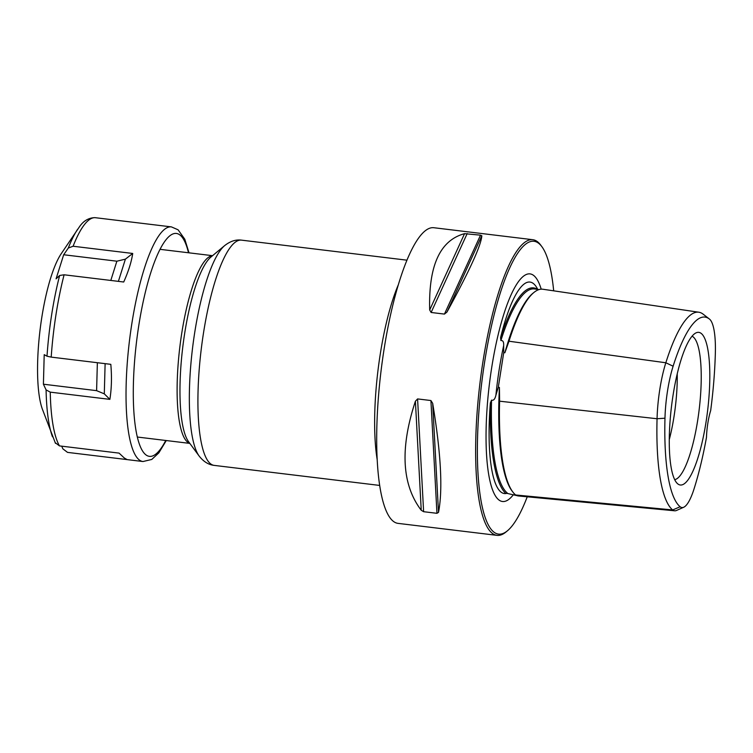 <?xml version="1.0" encoding="UTF-8"?>
<svg xmlns="http://www.w3.org/2000/svg" width="753" height="753" viewBox="0 0 753 753"><rect width="100%" height="100%" fill="white"/><g stroke="black" fill="none" stroke-linecap="round" stroke-linejoin="round"><path stroke-width="1.13" d="M537.755 289.434A106.521 25.197 96.9 0 0 532.578 282.987A106.521 25.197 96.9 0 0 500.566 337.711A147.08 34.789 -83.1 0 1 537.567 289.406M505.875 493.535A147.08 34.789 -83.1 0 1 490.354 402.949A106.521 25.197 96.9 0 0 505.875 493.544L507.503 493.234A146.138 34.563 -83.1 0 1 491.549 400.125C493.563 400.784 495.022 399.118 495.916 395.127L498.288 387.334L499.427 387.466L499.597 401.189L657.058 418.743A57.237 13.535 -83.1 0 1 665.831 362.767A142.797 33.772 -83.1 0 1 698.822 312.222A142.797 33.772 -83.1 0 1 703.161 314.18L709.382 319.008A138.703 32.803 96.9 0 0 673.116 366.212A53.143 12.566 96.9 0 0 664.974 418.188A138.703 32.803 96.9 0 0 680.157 506.76A53.143 12.566 96.9 0 0 683.724 507.24A53.143 12.566 96.9 0 0 694.106 488.725A138.703 32.803 96.9 0 0 706.474 437.408A28.36 6.711 -83.1 0 1 710.672 410.573A138.703 32.803 96.9 0 0 715.35 353.072A53.143 12.566 96.9 0 0 709.533 319.131A138.703 32.803 96.9 0 0 709.382 319.008M500.576 337.683L500.886 340.544A146.138 34.563 -83.1 0 1 534.602 288.973L538.913 289.604M673.116 366.212L665.831 362.767L508.981 341.222L504.868 352.771L503.729 352.62L503.663 345.618C503.87 341.975 502.938 340.29 500.886 340.544M541.2 289.171A114.635 27.108 96.9 0 0 524.907 275.212A114.635 27.108 96.9 0 0 491.653 367.897A114.635 27.108 96.9 0 0 497.808 498.994A114.635 27.108 96.9 0 0 513.386 494.683M503.729 352.62L498.288 387.334M516.85 495.625L506.873 493.337M491.549 400.125L490.344 402.987M517.979 495.728L515.664 494.985A146.873 34.742 -83.1 0 1 499.597 401.189M683.724 507.24L676.523 510.449A57.237 13.535 -83.1 0 1 674.65 510.788A57.237 13.535 -83.1 0 1 672.683 509.941A142.797 33.772 -83.1 0 1 657.058 418.743L664.974 418.188M706.05 421.962A76.881 18.185 96.9 0 0 696.158 332.807A76.881 18.185 96.9 0 0 673.031 395.4A76.881 18.185 96.9 0 0 677.851 483.934A76.881 18.185 96.9 0 0 706.05 421.962M508.981 341.222A146.873 34.742 -83.1 0 1 542.922 289.246L698.822 312.222M669.266 439.63A66.236 15.662 96.9 0 0 674.02 416.522A66.236 15.662 96.9 0 0 677.239 373.789M674.688 479.661A72.448 17.131 -83.1 0 0 697.692 420.296A72.448 17.131 96.9 0 0 692.054 336.205M553.681 290.827A147.484 34.883 96.9 0 0 541.896 246.711A147.484 34.883 96.9 0 0 538.856 243.454A147.484 34.883 96.9 0 0 484.593 362.221A147.484 34.883 96.9 0 0 493.686 531.938A147.484 34.883 96.9 0 0 507.503 530.733A147.484 34.883 96.9 0 0 527.241 496.792M541.896 246.711L540.776 245.186A148.906 35.222 96.9 0 0 537.708 241.901A148.906 35.222 96.9 0 0 532.804 239.708A148.906 35.222 96.9 0 0 481.346 372.509A148.906 35.222 96.9 0 0 492.095 533.162A148.906 35.222 96.9 0 0 496.999 535.355A148.906 35.222 96.9 0 0 506.054 531.938L507.503 530.733M532.804 239.708L433.86 227.726A148.906 35.222 96.9 0 0 382.402 360.527A148.906 35.222 96.9 0 0 393.151 521.18A148.906 35.222 -83.1 0 0 398.055 523.373L496.999 535.355M480.508 235.171L481.826 235.764C481.195 245.224 469.58 270.656 446.971 312.062L444.449 314.086L480.508 235.171L464.554 233.665C440.081 240.245 428.457 265.677 429.69 309.972L464.554 233.665M429.69 309.972L431.121 312.476L444.449 314.086M436.947 513.311L423.619 511.701L421.238 510.261L415.402 401.227L417.586 398.921L430.914 400.54L432.674 403.316C440.976 453.297 442.924 489.638 438.519 512.351L436.947 513.311L430.914 400.54M415.402 401.227C399.862 448.317 401.801 484.659 421.238 510.261M189.012 252.829L184.796 239.228L178.094 229.806L171.411 226.888L94.897 217.645C88.788 217.815 83.734 220.723 79.724 226.371L61.172 253.78A86.266 20.406 96.9 0 0 40.05 330.021A86.266 20.406 96.9 0 0 42.356 409.105L55.487 443.376M46.093 389.894L43.41 384.209L44.211 354.654L47.006 356.207L51.204 357.12L110.813 364.339C111.915 376.924 111.595 388.604 109.872 399.363L50.253 392.144L46.093 389.894A115.218 27.249 96.9 0 0 52.465 436.768M132.716 253.46C131.436 261.931 128.434 271.438 123.708 282.008L64.099 274.789L59.647 275.476L56.08 278.845L63.685 254.749L68.307 248.029L73.097 246.24L132.716 253.46L125.393 259.154L118.39 281.358M63.685 254.749L116.875 261.197L125.393 259.154M127.135 459.603L124.283 457.984L119.078 453.118L59.468 445.898L55.129 442.613M126.843 459.565L67.525 452.384L62.876 448.844L61.718 446.171M109.872 399.363L104.3 393.847L96.6 390.656L43.41 384.209M495.916 395.127A107.51 25.423 96.9 0 1 499.145 369.845A107.51 25.423 -83.1 0 1 503.663 345.618M504.868 352.771A145.95 34.516 -83.1 0 1 533.755 292.616M512.614 491.709A145.95 34.516 -83.1 0 1 499.427 387.466M680.157 506.76L672.683 509.941L515.664 494.985M431.121 312.476L467.18 233.562M446.971 312.062L481.826 235.764M423.619 511.701L417.586 398.921M438.519 512.351L432.674 403.316M377.178 459.565A113.449 26.835 -83.1 0 1 380.19 354.569A113.449 26.835 -83.1 0 1 398.356 284.709M224.667 245.6A109.298 25.847 96.9 0 0 194.688 332.713A109.298 25.847 96.9 0 0 199.178 456.083L188.598 441.738A95.923 22.684 -83.1 0 1 184.664 333.457A95.923 22.684 -83.1 0 1 210.972 256.999L224.667 245.6C230.249 241.205 235.858 239.388 241.478 240.141A113.449 26.835 96.9 0 0 203.47 333.165A113.449 26.835 96.9 0 0 214.2 465.392L379.672 485.431M189.756 443.301A94.539 22.364 -83.1 0 1 181.737 333.306A94.539 22.364 -83.1 0 1 212.468 255.756M77.587 229.326A115.218 27.249 96.9 0 0 68.307 248.029M59.647 275.476A115.218 27.249 96.9 0 0 47.006 356.207M116.875 261.197L110.804 280.445M64.099 274.789A118.174 27.955 96.9 0 0 51.204 357.12M50.253 392.144A118.174 27.955 96.9 0 0 59.468 445.898M171.411 226.888A118.174 27.955 96.9 0 0 130.561 332.289A118.174 27.955 96.9 0 0 139.098 459.791A118.174 27.955 96.9 0 0 142.985 461.533L127.003 459.594M95.207 217.673A118.174 27.955 96.9 0 0 73.097 246.24M188.485 252.763A112.272 26.553 96.9 0 0 180.089 235.105A112.272 26.553 96.9 0 0 138.787 325.503A112.272 26.553 96.9 0 0 145.706 454.699A112.272 26.553 96.9 0 0 165.745 440.477M97.363 362.701L96.6 390.656M105.119 363.643L104.3 393.847M674.65 510.788L517.669 495.888M199.178 456.083C203.555 461.674 208.562 464.78 214.2 465.392M406.959 260.18L241.478 240.141M212.562 255.681L160.05 249.328M189.822 443.395L137.319 437.032M142.985 461.533L151.786 459.443L158.855 452.845L166.281 440.543"/></g></svg>
